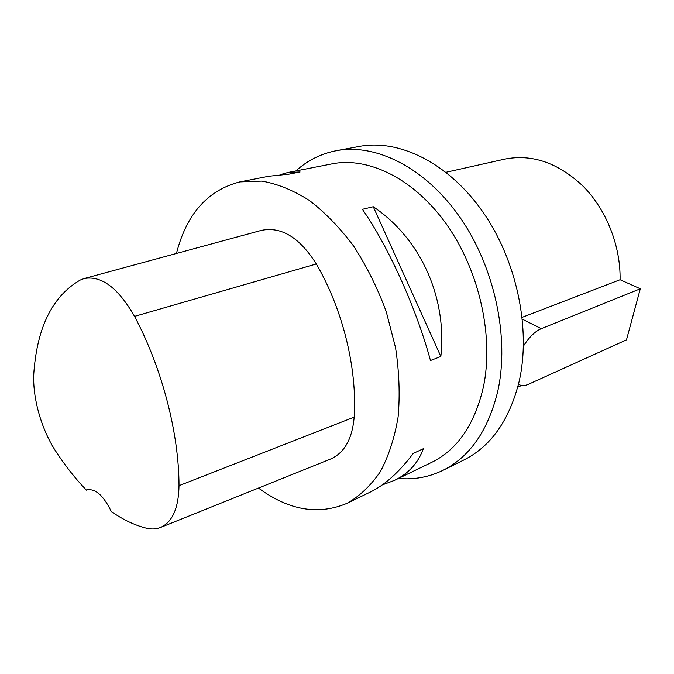 <?xml version="1.0" encoding="UTF-8"?>
<svg xmlns="http://www.w3.org/2000/svg" width="674" height="674" viewBox="0 0 674 674"><rect width="100%" height="100%" fill="white"/><g stroke="black" fill="none" stroke-linecap="round" stroke-linejoin="round"><path stroke-width="1.01" d="M176.445 253.458C186.546 214.003 207.702 190.144 239.91 181.896L261.916 181.104C277.469 183.859 293.249 190.279 309.265 200.363C325.095 212.512 339.94 227.829 353.799 246.313C366.732 266.314 377.55 288.093 386.236 311.658L395.545 347.658C399.219 371.871 400.07 394.981 398.107 416.987C394.585 437.847 388.645 456.087 380.305 471.733C370.801 485.566 359.748 496.089 347.144 503.284C318.33 515.458 288.775 510.386 258.471 488.06M280.451 174.608L287.891 172.502L332.004 163.866C368.602 156.503 414.695 178.905 447.241 225.343C479.745 271.723 494.042 337.497 483.275 387.567C474.445 424.864 457.233 449.811 431.613 462.398L394.593 480.318L382.15 484.985M440.847 356.47L430.467 360.531C416.389 308.406 388.308 246.355 362.41 209.319L373.261 206.724C420.298 238.402 447.216 296.931 440.847 356.47L373.261 206.724M287.891 172.502L300.065 171.971L289.146 174.128L268.741 176.251L239.91 181.896M347.144 503.284L370.026 492.205C384.82 485.044 399.227 472.12 413.238 453.442L423.348 448.716C418.082 463.105 408.495 473.637 394.593 480.318M86.441 490.141C75.488 478.826 65.252 465.852 55.731 451.209C40.887 428.622 31.855 395.596 33.97 371.189C37.584 326.182 53.019 295.802 80.265 280.039L84.014 278.589C101.277 275.194 118.118 287.79 134.539 316.376C161.996 367.844 179.014 433.374 179.014 485.676C178.585 508.314 172.359 522.274 160.345 527.548C156.039 529.216 151.364 529.435 146.342 528.197C134.573 525.206 122.895 519.654 111.311 511.541C103.434 495.415 95.278 488.22 86.845 489.964L87.283 489.813M84.014 278.589L261.259 230.407C281.184 226.228 299.542 237.408 316.333 263.964C342.923 309.72 357.33 368.779 354.17 417.139C352.258 439.094 344.313 453.096 330.327 459.146L160.345 527.548M398.452 478.447C414.03 479.88 428.875 477.184 442.97 470.351L463.939 459.946C490.967 446.373 509.359 420.256 519.106 381.602C531.247 329.005 516.714 259.928 482.348 211.206C447.949 162.426 398.722 138.895 359.326 146.418L336.309 150.69C320.934 153.689 307.445 160.446 295.844 170.943M523.445 346.099C529.082 337.202 535.021 331.389 541.273 328.676L640.3 288.775L620.08 279.727L522.19 317.319M620.08 279.727C620.687 245.993 606.516 210.061 583.49 186.58C558.443 162.864 532.182 153.714 504.708 159.123L446.003 172.274M640.3 288.775L626.483 339.873L528.382 384.306C525.181 385.739 522.401 385.983 520.042 385.039L518.508 384.155M442.97 470.351C469.955 456.812 488.229 430.391 497.8 391.105C509.679 337.64 494.682 267.089 459.904 217.239C425.092 167.321 375.629 143.166 336.309 150.69M134.539 316.376L316.333 263.964M179.014 485.676L354.17 417.139M541.273 328.676L522.392 319.198M521.566 385.486L517.725 387.213"/></g></svg>
